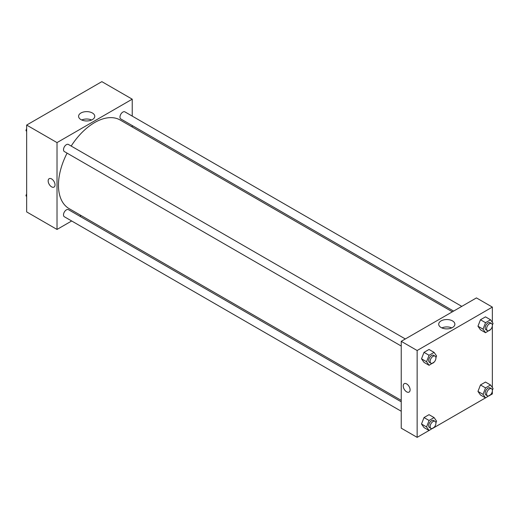 <?xml version="1.0" encoding="UTF-8"?>
<svg xmlns="http://www.w3.org/2000/svg" width="519" height="519" viewBox="0 0 519 519"><rect width="100%" height="100%" fill="white"/><g stroke="black" fill="none" stroke-linecap="round" stroke-linejoin="round"><path stroke-width="0.78" d="M71.674 220.984L57.019 229.443L26.651 211.908L26.651 125.066L101.854 81.645L132.228 99.181L132.228 116.1M132.228 125.546L132.228 126.973M80.951 112.993A8.09 4.671 180 0 1 89.768 111.981A8.09 4.671 180 0 1 94.763 116.295A8.09 4.671 180 0 1 86.673 120.966A8.09 4.671 180 0 1 78.583 116.295A8.09 4.671 180 0 1 80.951 112.993M57.019 229.443L57.019 142.602L26.651 125.066M57.019 142.602L132.228 99.181M91.623 119.993A8.09 4.671 0 0 0 81.717 119.993M49.169 178.679A4.859 2.803 -120 0 0 48.429 182.571A4.859 2.803 -120 0 0 51.602 186.853A4.859 2.803 60 0 1 48.423 182.578A4.859 2.803 60 0 1 49.169 178.685A4.859 2.803 60 0 1 54.028 181.488A4.859 2.803 60 0 1 54.028 187.093A4.859 2.803 60 0 1 51.602 186.853A4.859 2.803 -120 0 0 54.028 187.093M81.094 215.541L79.855 216.254M405.326 338.965L68.437 144.47A4.094 2.361 120 0 0 64.35 146.832A4.094 2.361 120 0 0 64.35 151.554L401.232 346.05M401.232 401.803L68.437 209.663A4.094 2.361 120 0 0 65.284 210.759A4.094 2.361 120 0 0 63.5 214.879A4.094 2.361 120 0 0 64.35 216.754L401.232 411.249M461.787 306.372L124.904 111.87A4.094 2.361 120 0 0 121.751 112.967A4.094 2.361 120 0 0 119.967 117.08A4.094 2.361 120 0 0 120.81 118.955L453.606 311.095M67.094 153.137A51.134 29.525 120 0 0 58.465 185.186A51.134 29.525 120 0 0 69.059 208.593L401.232 400.376M452.367 311.809L120.194 120.025A51.134 29.525 120 0 0 71.187 146.053M429.044 430.485L417.146 437.355L401.232 428.169L401.232 341.327L476.442 297.912L492.349 307.092L492.349 322.364M434.098 427.565L485.505 397.885M490.559 394.965L492.349 393.934L492.349 391.099M421.506 358.817L424.01 362.379L421.506 358.817L424.01 352.362L421.506 358.817L426.566 361.743L429.07 355.281L434.085 352.388L436.589 355.956L435.902 357.714M429.018 349.469L424.01 352.362L429.018 349.469L434.085 352.388M477.967 326.217L480.471 329.786L477.967 326.217L480.471 319.762L477.967 326.217L483.027 329.143L485.537 322.688L490.546 319.795L493.05 323.356L492.369 325.115M485.486 316.869L480.471 319.762L485.486 316.869L490.546 319.795M477.967 391.417L480.471 394.978L477.967 391.417L480.471 384.962L477.967 391.417L483.027 394.336L485.537 387.881L490.546 384.988L493.05 388.556L492.369 390.314M485.486 382.068L480.471 384.962L485.486 382.068L490.546 384.988M417.146 437.355L417.146 350.513L492.349 307.092M492.349 325.9L492.349 387.557M421.506 424.017L424.01 427.578L421.506 424.017L424.01 417.561L421.506 424.017L426.566 426.936L429.07 420.481L434.085 417.587L436.589 421.156L435.902 422.914M429.018 414.668L424.01 417.561L429.018 414.668L434.085 417.587M441.072 327.515A8.09 4.671 180 0 1 438.704 324.213A8.09 4.671 180 0 1 446.794 319.542A8.09 4.671 180 0 1 454.884 324.213A8.09 4.671 180 0 1 449.889 328.527A8.09 4.671 180 0 1 441.072 327.515M417.146 350.513L401.232 341.327M410.094 389.866A4.859 2.803 60 0 1 409.089 392.085A4.859 2.803 60 0 1 404.23 389.282A4.859 2.803 60 0 1 404.23 383.671A4.859 2.803 60 0 1 407.973 384.975A4.859 2.803 60 0 1 410.094 389.866M451.744 327.904A8.09 4.671 0 0 0 441.838 327.904M404.23 383.671A4.859 2.803 -120 0 0 404.23 389.282A4.859 2.803 -120 0 0 409.089 392.085M434.234 362.015L429.07 365.305L426.566 361.743M435.071 356.138L433.625 355.307A4.094 2.361 120 0 0 430.472 356.404A4.094 2.361 120 0 0 428.688 360.517A4.094 2.361 120 0 0 429.531 362.392L430.978 363.222A4.094 2.361 120 0 0 435.071 360.861A4.094 2.361 120 0 0 435.071 356.138A4.094 2.361 120 0 0 431.918 357.234A4.094 2.361 120 0 0 430.134 361.354A4.094 2.361 120 0 0 430.978 363.222M429.07 365.305L424.01 362.379M429.07 355.281L424.01 352.362M490.702 329.416L485.537 332.705L483.027 329.143M491.532 323.545L490.085 322.708A4.094 2.361 120 0 0 486.932 323.804A4.094 2.361 120 0 0 485.148 327.917A4.094 2.361 120 0 0 485.992 329.792L487.438 330.629A4.094 2.361 120 0 0 491.532 328.268A4.094 2.361 120 0 0 491.532 323.545A4.094 2.361 120 0 0 488.379 324.635A4.094 2.361 120 0 0 486.595 328.754A4.094 2.361 120 0 0 487.438 330.629M485.537 332.705L480.471 329.786M485.537 322.688L480.471 319.762M434.234 427.215L429.07 430.504L426.566 426.936M435.071 421.337L433.625 420.5A4.094 2.361 120 0 0 430.472 421.597A4.094 2.361 120 0 0 428.688 425.716A4.094 2.361 120 0 0 429.531 427.585L430.978 428.422A4.094 2.361 120 0 0 435.071 426.06A4.094 2.361 120 0 0 435.071 421.337A4.094 2.361 120 0 0 431.918 422.434A4.094 2.361 120 0 0 430.134 426.553A4.094 2.361 120 0 0 430.978 428.422M429.07 430.504L424.01 427.578M429.07 420.481L424.01 417.561M490.702 394.615L485.537 397.904L483.027 394.336M491.532 388.737L490.085 387.907A4.094 2.361 120 0 0 486.932 388.997A4.094 2.361 120 0 0 485.148 393.117A4.094 2.361 120 0 0 485.992 394.991L487.438 395.822A4.094 2.361 120 0 0 491.532 393.46A4.094 2.361 120 0 0 491.532 388.737A4.094 2.361 120 0 0 488.379 389.834A4.094 2.361 120 0 0 486.595 393.953A4.094 2.361 120 0 0 487.438 395.822M485.537 397.904L480.471 394.978M485.537 387.881L480.471 384.962M26.651 131.443L25.95 130.444L26.651 128.641M28.441 124.035L33.495 121.115M26.651 130.853L25.95 130.444M84.902 91.435L89.956 88.515M26.651 196.636L25.95 195.644L26.651 193.84M26.651 196.046L25.95 195.644"/></g></svg>
